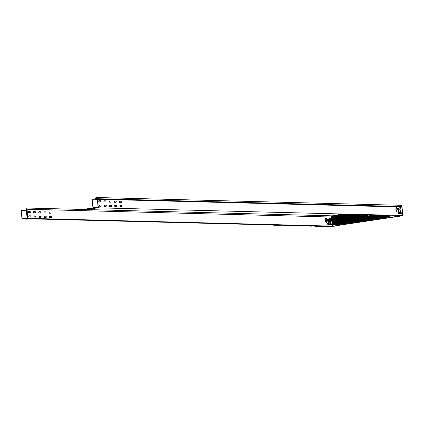 <?xml version="1.0" encoding="UTF-8"?>
<svg xmlns="http://www.w3.org/2000/svg" width="424" height="424" viewBox="0 0 424 424"><rect width="100%" height="100%" fill="white"/><g stroke="black" fill="none" stroke-linecap="round" stroke-linejoin="round"><path stroke-width="0.64" d="M121.015 201.225A0.609 0.35 81.3 0 1 121.126 202.439L119.807 202.407A0.609 0.35 81.3 0 1 119.69 201.193L121.015 201.225M115.847 201.093A0.609 0.35 81.3 0 1 115.959 202.306L114.639 202.274A0.609 0.35 81.3 0 1 114.528 201.061L115.847 201.093M110.68 200.965A0.609 0.35 81.3 0 1 110.791 202.174L109.472 202.142A0.609 0.35 81.3 0 1 109.36 200.928L110.68 200.965M105.512 200.833A0.609 0.35 81.3 0 1 105.624 202.041L104.304 202.01A0.609 0.35 81.3 0 1 104.193 200.796L105.512 200.833M100.345 200.7A0.609 0.35 81.3 0 1 100.456 201.914L99.137 201.877A0.609 0.35 81.3 0 1 99.025 200.663L100.345 200.7M121.418 205.561A0.609 0.35 81.3 0 1 121.529 206.774L120.209 206.737A0.609 0.35 81.3 0 1 120.093 205.523L121.418 205.561M116.25 205.428A0.609 0.35 81.3 0 1 116.362 206.642L115.042 206.605A0.609 0.35 81.3 0 1 114.925 205.396L116.25 205.428M111.083 205.296A0.609 0.35 81.3 0 1 111.194 206.509L109.874 206.472A0.609 0.35 81.3 0 1 109.763 205.264L111.083 205.296M105.915 205.163A0.609 0.35 81.3 0 1 106.027 206.377L104.707 206.345A0.609 0.35 81.3 0 1 104.596 205.131L105.915 205.163M50.663 212A0.609 0.35 81.3 0 1 50.774 213.214L49.449 213.182A0.609 0.35 81.3 0 1 49.338 211.968L50.663 212M45.495 211.868A0.609 0.35 81.3 0 1 45.607 213.081L44.287 213.049A0.609 0.35 81.3 0 1 44.17 211.836L45.495 211.868M40.328 211.735A0.609 0.35 81.3 0 1 40.439 212.949L39.119 212.917A0.609 0.35 81.3 0 1 39.003 211.703L40.328 211.735M35.16 211.603A0.609 0.35 81.3 0 1 35.272 212.816L33.952 212.784A0.609 0.35 81.3 0 1 33.841 211.571L35.16 211.603M29.993 211.475A0.609 0.35 81.3 0 1 30.104 212.684L28.784 212.652A0.609 0.35 81.3 0 1 28.673 211.438L29.993 211.475M51.06 216.335A0.609 0.35 81.3 0 1 51.177 217.549L49.852 217.512A0.609 0.35 81.3 0 1 49.74 216.298L51.06 216.335M45.893 216.203A0.609 0.35 81.3 0 1 46.009 217.417L44.684 217.38A0.609 0.35 81.3 0 1 44.573 216.166L45.893 216.203M40.73 216.07A0.609 0.35 81.3 0 1 40.842 217.284L39.522 217.247A0.609 0.35 81.3 0 1 39.405 216.033L40.73 216.07M35.563 215.938A0.609 0.35 81.3 0 1 35.674 217.152L34.355 217.114A0.609 0.35 81.3 0 1 34.238 215.906L35.563 215.938M30.396 215.805A0.609 0.35 81.3 0 1 30.507 217.019L29.187 216.987A0.609 0.35 81.3 0 1 29.076 215.774L30.396 215.805M100.748 205.031A0.609 0.35 81.3 0 1 100.859 206.244L99.539 206.212A0.609 0.35 81.3 0 1 99.428 204.999L100.748 205.031M401.258 212.716A0.7 0.403 81.3 0 1 401.729 213.42A0.7 0.403 81.3 0 1 401.427 214.099A0.7 0.403 81.3 0 1 401.39 214.104L400.574 214.083A0.7 0.403 81.3 0 1 400.108 213.415A0.7 0.403 81.3 0 1 400.404 212.7A0.7 0.403 81.3 0 1 400.447 212.694L401.258 212.716M331.377 224.195A0.7 0.403 -98.7 0 0 330.906 223.49L330.095 223.469A0.7 0.403 -98.7 0 0 330.052 223.469A0.7 0.403 -98.7 0 0 329.755 224.185A0.7 0.403 -98.7 0 0 330.222 224.853L331.033 224.874A0.7 0.403 -98.7 0 0 331.075 224.874A0.7 0.403 -98.7 0 0 331.377 224.195M367.004 216.749L364.566 217.125L367.014 216.876M332.257 224.042L334.335 223.724L332.246 223.92M377.334 217.014L374.901 217.39L377.349 217.141M360.649 217.724L358.216 218.1L360.665 217.846M338.246 223.125L340.647 222.759L338.246 223.125M370.984 217.984L368.551 218.365L370.995 218.111M354.3 218.694L351.867 219.07L354.31 218.821M334.266 221.89L336.698 221.513L334.266 221.89M344.601 222.155L347.033 221.779L344.601 222.155M364.635 218.959L362.197 219.335L364.645 219.086M347.95 219.669L345.512 220.045L347.961 219.791M340.615 220.92L343.053 220.538L340.615 220.92M350.95 221.18L353.383 220.803L350.95 221.18M358.285 219.929L355.847 220.31L358.296 220.056M331.632 217.279L332.92 217.311L332.872 216.791A0.784 0.641 -88.5 0 0 331.605 216.987L332.464 226.257L402.604 215.514L98.045 207.829M363.861 220.793L390.191 216.722L387.605 216.659L334.398 224.821L337.128 224.853L363.861 220.793M329.83 220.655L330.672 220.591M331.918 220.401L332.718 220.279L331.907 220.279M330.662 220.469L329.824 220.597M337.737 219.394L335.183 219.78L337.748 219.51M327.445 219.24L328.028 219.15L327.434 219.129L327.593 220.257L328.839 220.289M325.865 219.484L326.454 219.394M326.443 219.266L325.855 219.356M326.035 221.302L326.369 221.249L326.029 221.238M344.087 218.418L341.569 218.8L344.097 218.535M331.748 218.561L334.382 218.174L331.738 218.455M350.441 217.448L347.881 217.835L350.452 217.565M340.106 217.183L337.546 217.57L340.117 217.3M356.791 216.473L354.231 216.86L356.801 216.59M346.456 216.214L343.901 216.595L346.466 216.33M336.121 215.948L333.566 216.335L336.131 216.065M340.721 224.996L332.628 226.496A0.435 0.355 -88.5 0 1 332.236 226.119L331.393 217.019A1.049 0.853 -88.5 0 1 333.084 216.759L333.132 217.279L346.874 215.09L340.461 215.371L333.057 216.584M401.136 205.296L96.359 197.499A1.049 0.853 91.5 0 0 95.485 198.676L95.538 199.201L400.309 206.992L400.261 206.472A1.049 0.853 -88.5 0 1 401.957 206.212L402.8 215.312A0.435 0.355 -88.5 0 1 402.487 215.795L340.721 225.027M389.02 216.903L335.734 224.868M26.68 209.949A0.753 0.435 81.3 0 1 27.173 210.707L27.051 210.712A0.604 0.35 -98.7 0 0 26.664 210.108L26.617 209.223L331.393 217.019M326.295 218.228L325.542 218.296L325.531 220.931L325.976 222.457L326.697 222.473L326.295 218.228M329.84 222.552L330.593 222.489L330.603 219.849L330.158 218.328L329.443 218.307L329.782 222.468L330.593 222.536M327.932 222.377L328.648 222.393L328.574 221.095L327.8 220.989L327.932 222.377L328.685 222.356M328.69 219.113L327.259 219.076L327.381 220.289L328.807 220.321L328.69 219.113M327.784 224.619L329.209 224.656L329.151 223.533L327.667 223.406L327.784 224.619L329.241 224.619M34.333 215.906A0.609 0.35 -98.7 0 0 34.567 217.083L35.796 217.114M29.166 215.774A0.609 0.35 -98.7 0 0 29.399 216.95L30.629 216.982M325.759 218.217L325.743 220.899L326.13 222.335L326.729 222.436M329.618 218.312L330.052 222.521M327.98 220.994L328.144 222.346M330.174 223.469A0.7 0.403 -98.7 0 0 329.978 224.232A0.7 0.403 -98.7 0 0 330.434 224.821L331.165 224.842M327.9 223.411L327.991 224.588M39.501 216.039A0.609 0.35 -98.7 0 0 39.729 217.215L40.964 217.247M44.663 216.171A0.609 0.35 -98.7 0 0 44.896 217.348L46.126 217.38M49.831 216.304A0.609 0.35 -98.7 0 0 50.064 217.48L51.293 217.512M28.763 211.444A0.609 0.35 -98.7 0 0 28.996 212.62L30.226 212.652M33.931 211.576A0.609 0.35 -98.7 0 0 34.164 212.753L35.393 212.784M39.098 211.703A0.609 0.35 -98.7 0 0 39.331 212.885L40.561 212.917M44.266 211.836A0.609 0.35 -98.7 0 0 44.494 213.018L45.728 213.049M49.428 211.968A0.609 0.35 -98.7 0 0 49.661 213.15L50.891 213.182M98.161 207.85L97.425 199.879L97.038 199.174M119.785 201.193A0.609 0.35 -98.7 0 0 120.019 202.375L121.248 202.407M114.618 201.066A0.609 0.35 -98.7 0 0 114.851 202.243L116.081 202.274M109.45 200.934A0.609 0.35 -98.7 0 0 109.683 202.11L110.913 202.142M104.283 200.801A0.609 0.35 -98.7 0 0 104.516 201.978L105.746 202.01M99.115 200.669A0.609 0.35 -98.7 0 0 99.349 201.845L100.578 201.877M120.188 205.529A0.609 0.35 -98.7 0 0 120.416 206.705L121.651 206.737M115.021 205.396A0.609 0.35 -98.7 0 0 115.254 206.573L116.483 206.605M109.853 205.264A0.609 0.35 -98.7 0 0 110.086 206.44L111.316 206.472M104.686 205.131A0.609 0.35 -98.7 0 0 104.919 206.308L106.148 206.34M99.518 204.999A0.609 0.35 -98.7 0 0 99.751 206.181L100.981 206.207M398.194 212.636L398.348 213.813L399.599 213.844M400.532 212.694A0.7 0.403 -98.7 0 0 400.33 213.458A0.7 0.403 -98.7 0 0 400.786 214.046L401.517 214.067M397.791 208.306L397.945 209.483L399.196 209.514M398.332 210.219L398.438 211.481L399.037 211.581M399.975 207.537L400.346 211.661L400.945 211.762M396.111 207.442L396.096 210.124L396.482 211.56L397.081 211.661M395.937 207.437L396.71 207.543L397.05 211.698L396.334 211.682L395.889 210.156L395.937 207.437M400.908 211.799L400.134 211.693L399.795 207.532L400.51 207.553L400.956 209.074L400.908 211.799M399 211.618L398.226 211.512L398.152 210.214L398.931 210.32L399 211.618M397.622 208.301L399.042 208.338L399.159 209.551L397.733 209.514L397.622 208.301M399.556 213.882L398.136 213.844L398.019 212.631L399.445 212.668L399.556 213.882M98.14 207.903L97.409 199.837L92.188 199.741L97.425 199.879L98.373 207.739M400.309 206.992L400.473 206.44A0.784 0.641 -88.5 0 1 401.745 206.244L402.604 215.514M332.92 217.311L343.281 215.715M332.262 215.843L27.491 208.046A1.049 0.853 91.5 0 0 26.617 209.223M98.108 207.755L86.369 209.551L98.13 207.755M26.664 210.108L26.516 210.574A0.334 0.27 91.5 0 0 26.495 210.744L21.2 210.611L26.495 210.712M27.613 219.107L22.546 218.975A0.7 0.567 -88.5 0 1 21.921 218.371L21.2 210.611M92.188 199.741L92.909 207.495A0.435 0.355 -88.5 0 1 92.596 207.983L82.924 209.467M39.93 216.049L39.411 216.129M35.976 216.653L34.302 216.913M332.527 226.496L28.09 218.773L27.767 218.466L27.051 210.712L26.516 210.574M28.429 218.72L27.761 219.007A0.35 0.318 156.7 0 1 27.475 219.023L27.883 218.334L332.236 226.119M27.475 219.023L27.878 219.049L27.136 218.503L26.421 210.749M27.348 218.901L27.136 218.503L21.921 218.371M384.155 216.664L385.209 216.691M383.534 216.934L332.31 224.63M331.224 224.794L330.953 224.837M373.82 216.399L374.874 216.426M373.2 216.669L332.14 222.807M328.149 223.422L327.837 223.464M363.485 216.134L364.539 216.161M362.87 216.41L331.976 220.989M330.476 221.217L329.888 221.307M328.611 221.503L328.022 221.593M326.676 221.8L326.088 221.89M353.15 215.869L354.21 215.896M352.535 216.145L331.806 219.166M330.307 219.394L329.718 219.484M328.791 219.627L327.503 219.823M326.507 219.977L325.669 220.104M342.82 215.604L343.875 215.631M342.2 215.88L333.116 217.12M332.008 217.289L331.637 217.342M325.929 218.217L325.542 218.296M378.367 216.802L332.225 223.718M331.298 223.861L329.957 224.063M329.209 224.179L327.922 224.376M368.037 216.542L332.056 221.895M330.561 222.128L329.973 222.218M357.702 216.277L331.891 220.077M330.641 220.268L329.803 220.395M326.591 220.888L325.918 220.989M347.367 216.012L331.722 218.254M330.222 218.482L329.634 218.572M326.427 219.065L325.839 219.155M337.032 215.747L332.904 216.229M339.333 215.392L338.972 215.45M349.662 215.657L349.302 215.715M359.997 215.922L359.637 215.98M370.332 216.182L369.972 216.245M340.292 215.095A0.35 0.334 69.5 0 1 340.461 215.032L331.934 215.832M332.877 216.187L336.365 215.684L335.342 215.466L340.244 215.101M350.627 215.36A0.35 0.334 69.5 0 1 350.796 215.297L345.507 215.599L331.669 217.719M331.716 218.212L346.7 215.943L345.677 215.731L350.579 215.366M360.962 215.625A0.35 0.334 69.5 0 1 361.131 215.562L355.842 215.864L331.838 219.542M331.886 220.035L357.034 216.208L356.012 215.991L360.914 215.631M371.291 215.89A0.35 0.334 69.5 0 1 371.466 215.827L366.177 216.129L332.008 221.36M332.056 221.853L367.37 216.473L366.341 216.256L371.249 215.89M380.667 216.447L380.307 216.505M381.627 216.155A0.35 0.334 69.5 0 1 381.796 216.092L376.512 216.394L332.178 223.183M332.225 223.676L377.699 216.738L376.676 216.521L381.579 216.155M349.98 215.593A0.35 0.334 69.5 0 1 350.028 215.572L331.732 218.408L350.796 215.297M325.849 219.309L326.438 219.219L325.849 219.309M329.649 218.726L330.238 218.636L329.649 218.726M326.374 218.53L325.786 218.62M370.65 216.118A0.35 0.334 69.5 0 1 370.693 216.097L332.072 222.049L371.466 215.827M329.989 222.367L330.577 222.277L329.989 222.367M330.513 221.593L329.925 221.683M328.648 221.879L328.059 221.969M326.713 222.171L326.125 222.261M325.764 218.397L326.353 218.307L325.764 218.397M331.648 217.496L332.866 217.311L331.648 217.496M363.946 216.245L331.987 221.137L365.944 216.017L367.544 215.62L364.497 215.54L361.131 215.896L331.923 220.453M326.104 222.038L326.692 221.948L326.104 222.038M328.038 221.741L328.626 221.651L328.038 221.741M329.904 221.455L330.492 221.365L329.904 221.455M330.678 220.644L329.84 220.772M328.324 221.005L327.975 221.058M326.628 221.264L326.04 221.355M332.464 224.858A0.35 0.334 69.5 0 1 332.511 224.837L388.209 216.145L381.796 216.426L332.262 224.095M329.247 224.55L328.743 224.609M331.377 224.227L330.036 224.434M345.47 214.761L338.156 214.576L341.124 214.12L348.443 214.306L345.47 214.761A0.35 0.286 -88.5 0 1 345.512 214.761L338.193 214.571A0.35 0.286 -88.5 0 1 338.235 214.576M355.805 215.026L348.486 214.841L351.459 214.385L358.778 214.571L355.805 215.026A0.35 0.286 -88.5 0 1 355.884 215.026M366.14 215.291L358.821 215.106L361.794 214.65L369.113 214.836L366.14 215.291A0.35 0.286 -88.5 0 1 366.182 215.286L358.863 215.101A0.35 0.286 -88.5 0 1 358.905 215.106M376.475 215.556L369.156 215.366L372.129 214.91L379.448 215.101L376.475 215.556A0.35 0.286 -88.5 0 1 376.549 215.556M386.805 215.821L379.491 215.631L382.459 215.175L389.778 215.366L386.805 215.821A0.35 0.286 -88.5 0 1 386.884 215.821M39.347 216.754L41.102 216.484L39.342 216.754M332.156 222.96L377.879 215.88L371.466 216.161L332.093 222.271M353.611 215.98L331.817 219.314L357.209 215.355L350.796 215.631L331.754 218.63M325.685 220.257L326.522 220.13L325.685 220.257M328.801 219.775L327.514 219.977L328.801 219.78M329.734 219.637L330.322 219.547L329.734 219.637M330.259 218.858L329.671 218.948M328.632 219.107L327.45 219.288M326.459 219.441L325.659 219.553M380.985 216.383A0.35 0.334 69.5 0 1 381.028 216.362L332.241 223.867L381.796 216.092M327.938 224.529L329.225 224.333L327.938 224.529M329.162 223.644L327.874 223.84M360.315 215.858A0.35 0.334 69.5 0 1 360.363 215.832L331.902 220.226L361.131 215.562M326.019 221.127L326.607 221.037L326.019 221.127M329.819 220.549L330.656 220.416L329.819 220.544M330.413 219.759L329.755 219.86M328.823 220.003L327.54 220.199M326.544 220.353L325.706 220.48M339.651 215.328A0.35 0.334 69.5 0 1 339.693 215.307L332.983 216.367L340.461 215.032M27.173 210.707L27.883 218.334A0.435 0.355 -88.5 0 0 28.223 218.715L332.575 226.501M98.236 207.559L97.531 199.937A0.753 0.435 -98.7 0 0 97.197 199.243M400.479 206.212L401.745 206.244M331.61 216.759L332.872 216.791M95.485 198.676L400.261 206.472M97.531 199.937L97.138 199.466M92.909 207.495L98.145 207.633M96.025 208.073L92.596 207.983M27.306 218.498L26.495 210.744M27.788 219.107L30.024 218.763L27.687 219.113L22.467 218.98M27.878 219.049L29.786 218.758M387.774 215.784L382.093 215.641L382.257 215.334A0.35 0.286 -88.5 0 1 382.459 215.175M389.539 215.588L382.257 215.334L379.485 215.625A0.35 0.286 -88.5 0 1 379.57 215.636M381.256 215.673L381.695 215.684M387.239 215.816L382.04 215.678M323.289 226.262L321.901 226.337A0.35 0.286 91.5 0 0 322.086 226.432L322.129 226.427A0.35 0.286 91.5 0 1 322.086 226.432L314.772 226.241A0.35 0.286 91.5 0 0 314.809 226.241L322.049 226.427M321.805 226.225L314.582 226.151A0.35 0.286 91.5 0 0 314.772 226.241L314.221 226.029M377.445 215.524L371.758 215.376L371.922 215.069A0.35 0.286 -88.5 0 1 372.129 214.91M379.204 215.323L371.922 215.069L369.156 215.366A0.35 0.286 -88.5 0 1 369.235 215.371M370.921 215.408L371.36 215.418M367.11 215.26L361.423 215.111L361.587 214.804A0.35 0.286 -88.5 0 1 361.794 214.65M368.869 215.058L361.587 214.804L358.821 215.101A0.35 0.286 -88.5 0 1 358.863 215.101L358.757 215.154M360.586 215.143L361.025 215.154M356.775 214.994L351.093 214.846L351.257 214.539A0.35 0.286 -88.5 0 1 351.459 214.385M358.54 214.793L351.257 214.539L348.486 214.836A0.35 0.286 -88.5 0 1 348.57 214.841M350.256 214.883L350.696 214.894M346.44 214.73L340.758 214.586L340.923 214.279A0.35 0.286 -88.5 0 1 341.124 214.12M348.205 214.533L340.923 214.279L338.151 214.571M339.921 214.618L340.361 214.629M376.909 215.551L371.705 215.418M366.575 215.286L361.375 215.154M356.24 215.021L351.04 214.888M345.91 214.756L340.705 214.624M312.954 225.997L311.566 226.072A0.35 0.286 91.5 0 0 311.757 226.167L311.794 226.162A0.35 0.286 91.5 0 1 311.757 226.167L304.437 225.976A0.35 0.286 91.5 0 0 304.48 225.976L311.714 226.162M311.47 225.96L304.252 225.886A0.35 0.286 91.5 0 0 304.437 225.976L303.886 225.764M302.619 225.732L301.236 225.807A0.35 0.286 91.5 0 0 301.422 225.902L301.464 225.897A0.35 0.286 91.5 0 1 301.422 225.902L294.102 225.716A0.35 0.286 91.5 0 0 294.145 225.711L301.379 225.897M301.135 225.695L293.917 225.621A0.35 0.286 91.5 0 0 294.102 225.716L293.551 225.499M292.29 225.467L290.901 225.542A0.35 0.286 91.5 0 0 291.087 225.637L291.129 225.632A0.35 0.286 91.5 0 1 291.087 225.637L283.767 225.451A0.35 0.286 91.5 0 0 283.81 225.446L291.044 225.632M290.806 225.43L283.582 225.356A0.35 0.286 91.5 0 0 283.767 225.451L283.216 225.239M281.955 225.202L280.566 225.282A0.35 0.286 91.5 0 0 280.752 225.372L280.794 225.372A0.35 0.286 91.5 0 1 280.752 225.372L273.438 225.186A0.35 0.286 91.5 0 0 273.475 225.181L280.714 225.367M280.471 225.165L273.247 225.091A0.35 0.286 91.5 0 0 273.438 225.186L272.886 224.974M386.338 216.574L381.086 217.077L380.922 216.797L382.066 216.532L388.246 216.325M330.105 224.577L331.377 224.381M332.278 224.243L380.757 216.669M332.31 224.588L381.128 217.109L332.305 224.545M331.292 224.704L330.492 224.826M381.128 217.109L382.252 216.871L381.934 216.579A0.35 0.334 69.5 0 0 381.669 216.473M382.252 216.871L382.066 216.532A0.35 0.334 69.5 0 0 381.796 216.426M382.384 216.823L384.743 216.574L384.955 216.224A0.35 0.286 91.5 0 1 385.162 216.07M333.603 224.582L388.31 216.362M333.624 224.582L332.644 224.789A0.35 0.334 69.5 0 1 332.734 224.773M330.709 224.831L331.266 224.747M384.743 216.574L385.988 216.606M387.976 216.918L335.946 224.874L384.494 217.401M388.32 216.812L386.222 217.136M386.238 217.231L384.425 217.443M386.693 217.194L388.151 216.881M386.259 217.13L386.667 217.067M376.003 216.309L370.751 216.812L370.587 216.532L371.731 216.267L377.911 216.06M332.109 222.425L370.422 216.404M332.14 222.764L370.793 216.844L332.135 222.727M370.793 216.844L371.917 216.606L371.599 216.314A0.35 0.334 69.5 0 0 371.334 216.208M371.917 216.606L371.731 216.267A0.35 0.334 69.5 0 0 371.466 216.161M372.049 216.558L374.408 216.309L374.625 215.959A0.35 0.286 91.5 0 1 374.827 215.805M374.281 216.51L377.98 216.102M374.302 216.505L332.156 222.955M365.668 216.044L360.416 216.547L360.257 216.267L361.396 216.002L367.582 215.795M326.056 221.503L326.644 221.413M327.991 221.206L328.579 221.116M329.851 220.92L330.694 220.793M331.939 220.602L360.087 216.139M331.971 220.941L360.458 216.579L331.966 220.904M330.715 221.095L329.883 221.222M328.605 221.418L328.017 221.508M326.671 221.715L326.083 221.805M360.458 216.579L361.582 216.341L361.269 216.054A0.35 0.334 69.5 0 0 360.999 215.943M361.582 216.341L361.396 216.002A0.35 0.334 69.5 0 0 361.131 215.896M361.714 216.293L364.073 216.044L364.29 215.694A0.35 0.286 91.5 0 1 364.497 215.54M363.967 216.24L367.645 215.837M355.333 215.779L350.086 216.282L349.922 216.002L351.061 215.742L357.246 215.53M325.637 219.722L326.475 219.595M327.466 219.441L328.754 219.245M329.686 219.102L330.275 219.012M331.769 218.784L349.752 215.874M331.801 219.123L350.123 216.314L331.796 219.086M330.301 219.314L329.713 219.404M328.78 219.547L327.492 219.743M326.501 219.897L325.664 220.024M350.123 216.314L351.252 216.081L350.934 215.79A0.35 0.334 69.5 0 0 350.669 215.684M351.252 216.081L351.061 215.742A0.35 0.334 69.5 0 0 350.796 215.631M351.379 216.028L353.738 215.779L353.955 215.434A0.35 0.286 91.5 0 1 354.162 215.275M353.632 215.975L357.31 215.572M345.004 215.514L339.751 216.017L339.587 215.737L340.732 215.477L346.911 215.265M333.084 216.733L339.423 215.609M333.116 217.072L339.794 216.049L333.11 217.035M339.794 216.049L340.917 215.816L340.599 215.524A0.35 0.334 69.5 0 0 340.334 215.418M340.917 215.816L340.732 215.477A0.35 0.334 69.5 0 0 340.461 215.371M341.05 215.763L343.408 215.514L343.62 215.169A0.35 0.286 91.5 0 1 343.827 215.01M343.297 215.71L346.975 215.307M374.408 216.309L375.653 216.341M326.088 221.842L326.676 221.752M328.022 221.545L328.611 221.455M329.883 221.264L330.487 221.169M364.073 216.044L365.318 216.076M325.669 220.061L326.507 219.934M327.498 219.78L328.786 219.584M329.718 219.441L330.307 219.351M353.738 215.779L354.989 215.811M343.408 215.514L344.654 215.546M376.883 216.834L332.22 223.639M331.261 223.782L329.957 223.983M329.204 224.1L327.916 224.296M327.89 223.994L329.178 223.798M330.02 223.665L331.012 223.517M332.193 223.331L376.512 216.394M377.678 216.256L380.036 216.044M381.621 216.192L381.028 216.362A0.35 0.334 69.5 0 1 381.118 216.346M327.916 224.333L329.204 224.137M329.957 224.02L331.276 223.819M377.699 216.738L380.058 216.526M366.548 216.569L332.05 221.816M330.556 222.043L329.967 222.134M326.162 222.409L326.729 222.324M328.075 222.118L328.664 222.028M329.936 221.832L330.524 221.741M332.024 221.513L366.177 216.129M367.343 215.991L369.702 215.779M371.286 215.927L370.693 216.097A0.35 0.334 69.5 0 1 370.783 216.081M356.213 216.309L331.881 219.992M330.635 220.183L329.798 220.316M326.586 220.803L325.754 220.936M325.722 220.634L326.56 220.501M328.096 220.268L328.839 220.157M329.771 220.014L330.609 219.881M331.854 219.69L355.842 215.864M357.013 215.726L359.366 215.514M360.951 215.662L360.363 215.832A0.35 0.334 69.5 0 1 360.453 215.816M345.878 216.044L331.711 218.174M330.216 218.402L329.628 218.493M326.416 218.985L325.828 219.076M325.802 218.773L326.39 218.683M331.685 217.872L345.507 215.599M346.678 215.461L349.031 215.254M350.621 215.403L350.028 215.572A0.35 0.334 69.5 0 1 350.118 215.551M335.548 215.779L332.851 216.155M332.522 215.896L335.177 215.339M336.343 215.201L338.702 214.989M340.286 215.138L339.693 215.307A0.35 0.334 69.5 0 1 339.783 215.286M329.967 222.171L330.556 222.081M367.37 216.473L369.723 216.261M325.77 220.968L326.591 220.846M329.803 220.353L330.641 220.226M357.034 216.208L359.388 216.002M325.833 219.113L326.422 219.023M329.634 218.53L330.222 218.44M346.7 215.943L349.058 215.737M336.365 215.684L338.723 215.472M389.868 215.578L379.427 215.684M379.533 215.318L369.092 215.418M369.198 215.053L366.182 215.286M358.863 214.788L348.427 214.888M348.533 214.523L345.512 214.761"/></g></svg>
